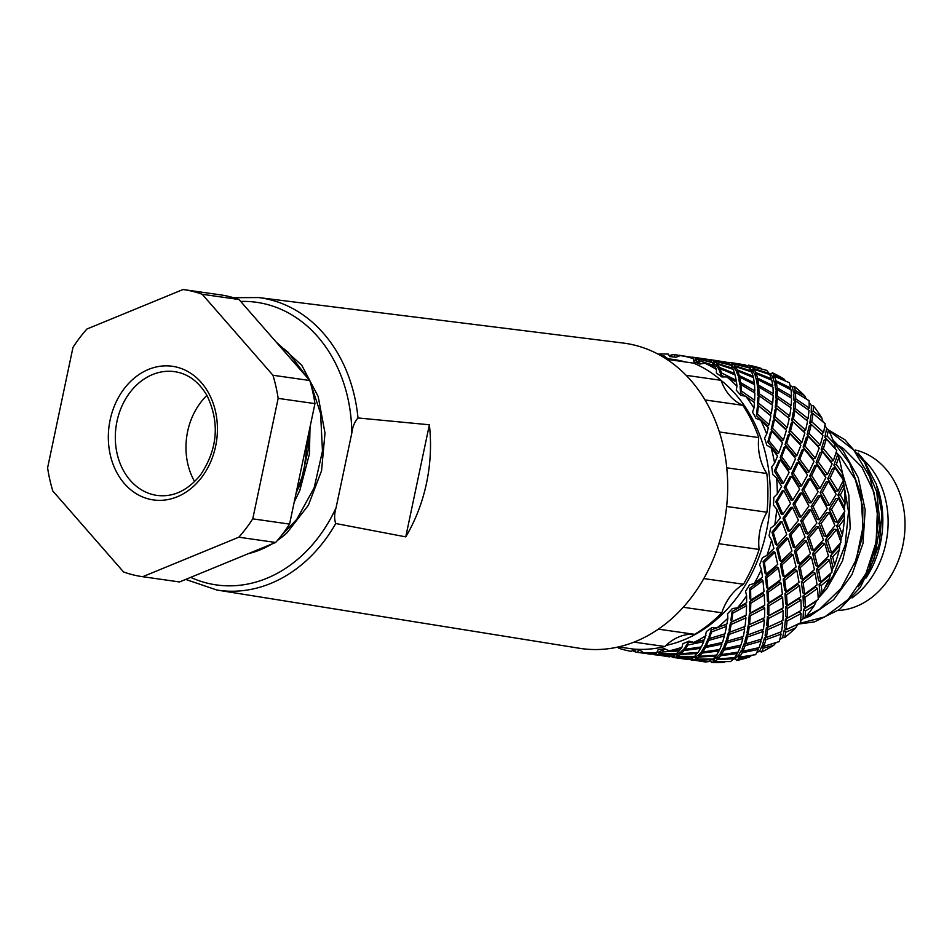 <?xml version="1.0" encoding="UTF-8"?>
<svg xmlns="http://www.w3.org/2000/svg" width="952" height="952" viewBox="0 0 952 952"><rect width="100%" height="100%" fill="white"/><g stroke="black" fill="none" stroke-linecap="round" stroke-linejoin="round"><path stroke-width="1.43" d="M776.57 477.916A149.999 120.583 98.1 0 1 777.308 493.898L781.592 486.52L776.57 477.916L772.738 474.572A147.5 118.572 98.1 0 0 771.715 467.015L774.583 463.088L777.522 456.044L771.156 447.856A149.999 120.583 98.1 0 1 774.583 463.088M658.094 354.144A149.999 120.583 98.1 0 1 668.423 354.12L669.637 356.583A147.5 118.572 98.1 0 1 675.42 357.226A147.5 118.572 98.1 0 1 675.861 357.297L680.609 355.501A149.999 120.583 98.1 0 1 693.223 358.642L691.438 357.5L680.609 355.501M704.754 363.152A149.999 120.583 98.1 0 1 716.404 369.495L715.142 366.758L704.754 363.152L699.779 364.069A147.5 118.572 98.1 0 0 693.889 361.772L693.223 358.642M736.955 386.214L736.455 382.026L726.781 376.921A149.999 120.583 98.1 0 1 736.955 386.214L736.277 390.213A147.5 118.572 98.1 0 1 740.751 395.342L745.702 396.234A149.999 120.583 98.1 0 1 753.96 408.039L754.448 402.625L745.702 396.234M766.693 434.052L768.347 427.662L760.719 420.225A149.999 120.583 98.1 0 1 766.693 434.052L764.539 438.194A147.5 118.572 98.1 0 1 766.824 445.25L771.156 447.856M774.726 525.123L780.366 517.769L776.713 509.094A149.999 120.583 98.1 0 1 774.726 525.123L770.644 528.086A147.5 118.572 98.1 0 1 769.037 535.714L771.584 540.022A149.999 120.583 98.1 0 1 766.955 555.397L773.917 548.412L771.584 540.022M754.341 583.397L762.504 577.126L761.398 569.356A149.999 120.583 98.1 0 1 754.341 583.397L749.498 584.909A147.5 118.572 98.1 0 1 745.547 591.216L746.618 595.821A149.999 120.583 98.1 0 1 737.431 607.912L746.63 602.652L746.618 595.821M716.963 627.868L726.995 623.857L727.875 618.241A149.999 120.583 98.1 0 1 716.963 627.868L711.941 627.57A147.5 118.572 98.1 0 1 706.336 631.509L706.336 631.509M706.003 635.638A149.999 120.583 98.1 0 1 693.829 642.374L704.468 639.839L706.372 631.509M669.054 650.823L680.014 649.895L681.941 647.265A149.999 120.583 98.1 0 1 669.054 650.823L664.472 648.717A147.5 118.572 98.1 0 1 658.177 649.633L656.749 652.608A149.999 120.583 98.1 0 1 643.707 652.822L654.702 653.572L656.749 652.608M643.707 652.822L639.554 649.93A147.5 118.572 98.1 0 1 633.758 649.288A147.5 118.572 98.1 0 1 633.318 649.216L631.521 651.43A149.999 120.583 98.1 0 1 618.907 648.3L617.669 647.098M666.067 645.408A145.001 116.561 -81.9 0 0 766.455 531.216A145.001 116.561 -81.9 0 0 721.057 380.383M681.941 647.265L682.905 643.647M693.829 642.374L688.951 641.136A147.5 118.572 98.1 0 1 682.87 643.635M727.875 618.241L727.578 613.778M737.431 607.912L732.421 608.506A147.5 118.572 98.1 0 1 727.53 613.778M761.398 569.356L759.613 564.786M766.955 555.397L762.421 557.67A147.5 118.572 98.1 0 1 759.589 564.81M776.713 509.094L773.5 505.179M777.308 493.898L773.786 497.432A147.5 118.572 98.1 0 1 773.476 505.203M760.719 420.225L756.007 418.416M753.96 408.039L752.544 412.216A147.5 118.572 98.1 0 1 756.007 418.44M726.781 376.921L721.735 376.933A147.5 118.572 98.1 0 0 716.439 373.148L716.404 369.495M685.488 361.986A145.001 116.561 -81.9 0 0 668.161 358.88M712.203 659.688L714.071 659.438M733.397 659.093A147.5 118.572 -81.9 0 0 735.099 658.796L737.99 655.785L739.18 655.654M756.923 652.382A147.5 118.572 -81.9 0 0 759.589 651.239L762.028 645.896L763.504 645.515M779.819 639.649A147.5 118.572 -81.9 0 0 782.58 637.638L784.686 637.531L785.757 632.247L795.598 627.892L798.216 623.857M782.58 637.65L784.198 630.188L785.959 629.439M800.632 621.299A147.5 118.572 -81.9 0 0 803.06 618.61L803.5 609.328L816.233 601.283A147.5 118.572 -81.9 0 0 816.756 600.474M818.256 598.094A147.5 118.572 -81.9 0 0 820.136 594.976L819.101 584.231L830.239 574.865A147.5 118.572 -81.9 0 0 831.025 573.044M831.834 571.033A147.5 118.572 -81.9 0 0 833.071 567.785L834.678 565.06L832.667 556.801L839.307 549.685L839.712 545.77A147.5 118.572 -81.9 0 0 840.307 543.116M833.083 567.785L830.322 555.992L839.712 545.77M840.687 541.271A147.5 118.572 -81.9 0 0 841.294 538.201L836.677 525.849L844.126 515.246A147.5 118.572 -81.9 0 0 844.317 512.033M844.388 510.117A147.5 118.572 -81.9 0 0 844.448 507.535L837.879 495.123L843.401 484.651A147.5 118.572 -81.9 0 0 842.972 481.141M842.651 478.892A147.5 118.572 -81.9 0 0 842.389 477.13L833.881 465.159L837.462 455.306A147.5 118.572 -81.9 0 0 836.391 451.819M835.439 448.963A147.5 118.572 -81.9 0 0 835.213 448.297L824.848 437.254L826.633 428.495A147.5 118.572 -81.9 0 0 824.944 425.33M812.639 413.739L811.187 412.632L811.39 405.397A147.5 118.572 -81.9 0 0 809.236 402.851M794.753 393.081L793.492 392.379L792.373 387.012A147.5 118.572 -81.9 0 0 790.184 385.382M773.607 377.765L770.418 374.148A147.5 118.572 -81.9 0 0 769.026 373.565M633.758 649.288L639.708 650.073M693.508 657.427L696.138 656.904M733.409 657.796L733.706 658.748L730.612 661.569L714.369 661.557L714.012 658.998L717.748 657.106M656.868 652.358L660.248 651.775M659.796 653.774L662.925 651.906L679.121 650.966L676.325 653.822L659.796 653.774L660.343 651.346L663.413 649.514L665.972 649.431M674.92 654.917L677.931 654.31M698.744 654.559L698.851 657.035L696.186 658.986L696.126 656.475L699.542 654.536M720.224 653.25L720.7 655.702L718.046 658.891L717.629 656.368L721.164 653.155M741.394 650.347L742.239 652.751L739.633 657.118L738.859 654.619L741.394 650.347L742.572 650.145M680.68 651.977L680.49 654.417L677.717 656.356L677.979 653.881L681.453 651.965M684.298 648.122L684.167 650.49L681.323 653.655L681.513 651.216L685.131 648.038M688.01 642.731L687.939 645.004L685.059 649.323L685.19 646.967L688.01 642.731L692.08 641.946M718.748 649.704L719.022 650.93L716.535 655.107L699.625 656.285L699.506 653.81L702.885 650.573M739.823 645.349L740.382 646.801L738.074 652.156L721.449 654.583L720.973 652.12L723.341 647.776L724.293 647.61M760.243 639.542L761.16 641.172L759.053 647.634L742.953 651.251L742.12 648.847L744.274 643.362L745.44 643.076M779.807 632.39L781.128 634.127L779.26 641.577L763.921 646.337L762.731 644.004L764.634 637.483L766.074 636.995M702.981 651.942L705.503 647.515L721.925 644.159L719.712 649.538L702.981 651.942L702.814 649.538L705.277 645.194L706.146 645.039M706.241 646.015L708.633 640.434L724.436 635.936L722.52 642.422L706.241 646.015L706.015 643.695L708.347 638.245L709.276 638.007M709.335 638.554L711.572 631.926L726.554 626.345L724.972 633.83L709.335 638.554L709.062 636.352L711.239 629.867L716.88 627.856M719.284 626.975L725.9 624.405L726.554 626.345M726.114 640.779L726.685 643.016L724.532 648.657L724.008 646.301L726.114 640.779L727.102 640.529M746.57 634.901L747.498 637.043L745.737 643.826L744.857 641.541L746.57 634.901L747.772 634.508M766.431 627.654L767.693 629.665L766.36 637.483L765.122 635.305L766.431 627.654L767.895 627.059M787.066 620.966L786.162 629.688L784.591 627.63L785.471 619.097L799.263 611.779L801.156 613.493L787.066 620.966L785.471 619.097M728.506 632.33L729.125 634.425L727.28 641.196L726.697 638.959L728.506 632.33L729.553 631.985M731.16 624.452L729.637 632.247L729.018 630.153L730.505 622.525L744.999 616.051L745.963 617.848L731.16 624.452L730.505 622.525M732.766 613.219L731.576 621.906L730.934 619.978L732.088 611.481L745.594 604.127L746.582 605.698L732.766 613.219L732.088 611.481M752.544 623.286L763.099 618.574L764.373 620.407L763.528 629.07L747.939 634.913L747.011 632.771L748.272 625.059L749.521 624.548L748.581 622.608L749.355 613.945L763.444 606.543L764.73 608.161L764.527 617.753L749.533 624.583L750.331 615.73L764.73 608.161M767.99 627.213L766.729 625.202L767.419 616.515L781.604 609.125L783.187 610.791L782.901 620.371L767.99 627.213L768.692 618.348L783.187 610.791M787.209 618.193L785.626 616.313L785.733 606.793L799.085 598.606L800.965 600.081L801.227 610.434L787.209 618.193L787.328 608.459L800.965 600.081M805.38 607.912L803.5 606.21L803.024 595.988L815.352 587.134L817.506 588.419L818.303 599.379L805.38 607.912L804.904 597.463L817.506 588.419M749.521 611.16L749.819 601.664L762.98 593.453L764.242 594.845L764.694 605.222L750.497 612.957L749.521 611.16M749.831 598.558L749.64 588.372L761.683 579.482L762.933 580.637L764.016 591.632L750.807 600.129L749.831 598.558M768.859 605.817L768.799 615.623L767.526 613.79L767.574 604.199L781.068 595.964L782.651 597.404L768.859 605.817L767.574 604.199M786.542 594.845L787.233 605.46L785.65 603.794L784.972 593.405L797.669 584.468L799.525 585.706L786.542 594.845L784.972 593.405M803.191 582.933L804.618 594.203L802.738 592.727L801.334 581.696L813.079 572.164L815.186 573.199L803.191 582.933L801.334 581.696M818.625 570.2L820.755 581.958L818.601 580.672L816.518 569.177L827.133 559.217L829.478 560.026L818.625 570.2L816.518 569.177M768.181 592.227L768.776 602.83L767.49 601.212L766.907 590.835L779.521 581.874L781.068 583.076L768.181 592.227L766.907 590.835M766.669 577.721L767.907 588.967L766.634 587.574L765.42 576.567L776.975 567.023L778.474 567.963L766.669 577.721L765.42 576.567M764.337 562.453L766.182 574.175L764.944 573.021L763.123 561.561L773.464 551.565L774.904 552.231L764.337 562.453L763.123 561.561M786.221 591.644L784.65 590.216L783.187 579.102L795.051 569.522L796.86 570.51L799.025 582.338L786.221 591.644L784.722 580.292L796.86 570.51M802.631 579.518L800.787 578.28L798.454 566.595L809.426 556.527L811.473 557.289L814.46 569.605L802.631 579.518L800.263 567.582L811.473 557.289M817.827 566.571L815.709 565.548L812.568 553.457L822.48 543.057L824.741 543.58L828.502 556.206L817.827 566.571L814.603 554.219L824.741 543.58M831.608 552.945L829.263 552.148L825.348 539.832L834.095 529.241L836.546 529.538L841.009 542.271L831.608 552.945L827.609 540.355L836.546 529.538M782.627 575.698L780.402 564.024L791.279 553.945L793.016 554.659L796.098 566.987L784.174 576.888L782.627 575.698M779.605 560.395L776.642 548.328L786.376 537.904L788.03 538.344L791.981 550.994L781.104 561.335L779.605 560.395M775.594 544.485L771.965 532.216L780.426 521.589L781.973 521.744L786.721 534.524L777.034 545.163L775.594 544.485M796.146 551.589L799.43 564.036L797.633 563.048L794.408 550.863L804.452 540.403L806.403 540.891L796.146 551.589L794.408 550.863M809.248 537.737L813.508 550.53L811.461 549.768L807.296 537.249L816.352 526.551L818.506 526.801L809.248 537.737L807.296 537.249M821.064 523.564L826.229 536.523L823.968 535.988L818.91 523.314L826.883 512.533L829.204 512.545L821.064 523.564L818.91 523.314M831.477 509.237L837.462 522.16L835.011 521.863L829.144 509.225L835.916 498.515L838.391 498.289L831.477 509.237L829.144 509.225M790.874 535.119L795.051 547.888L793.313 547.174L789.232 534.679L798.204 523.957L800.049 524.159L790.874 535.119L789.232 534.679M784.531 518.364L789.517 531.275L787.863 530.835L782.996 518.197L790.779 507.38L792.492 507.309L784.531 518.364L782.996 518.197M777.177 501.49L782.889 514.366L781.342 514.211L775.761 501.609L782.258 490.863L783.817 490.506L777.177 501.49L775.761 501.609M802.596 520.934L807.855 533.977L805.904 533.489L800.751 520.732L808.831 509.879L810.854 509.844L802.596 520.934L800.751 520.732M794.741 504.001L800.918 517.103L799.085 516.9L793.028 504.072L800.001 493.231L801.87 492.91L794.741 504.001L793.028 504.072M785.757 487.115L792.766 500.097L791.053 500.181L784.198 487.472L789.981 476.785L791.671 476.19L785.757 487.115L784.198 487.472M775.749 470.466L783.472 483.14L781.913 483.497L774.357 471.097L778.879 460.732L780.366 459.864L775.749 470.466L774.357 471.097M819.386 519.744L817.232 519.495L811.092 506.654L818.161 495.825L820.327 495.552L827.312 508.642L819.386 519.744L813.103 506.619L820.327 495.552M829.489 505.345L827.169 505.333L820.112 492.6L826.086 481.938L828.383 481.426L836.189 494.302L829.489 505.345L822.29 492.327L828.383 481.426M838.058 490.935L835.582 491.161L827.74 478.713L832.536 468.384L834.94 467.646L843.436 480.117L838.058 490.935L830.037 478.202L834.94 467.646M799.751 459.209L809.105 471.859L807.106 472.418L797.954 460.03L802.048 449.963L803.94 448.916L799.751 459.209L797.954 460.03M786.649 443.382L796.883 455.58L795.087 456.401L785.067 444.465L788.137 434.897L789.779 433.6L786.649 443.382L785.067 444.465M772.512 428.257L783.484 439.824L781.901 440.919L771.168 429.602L773.155 420.677L774.547 419.142L772.512 428.257L771.168 429.602M757.483 414.025L769.026 424.806L767.681 426.139L756.4 415.596L757.304 407.432L758.411 405.683L757.483 414.025L756.4 415.596M815.34 458.209L813.246 458.983L803.131 447.035L806.284 437.492L808.236 436.242L819.22 448.023L815.34 458.209L805.011 446L808.236 436.242M820.196 445.072L818.006 446.072L807.082 434.719L809.271 425.83L811.259 424.378L822.933 435.457L820.196 445.072L809.033 433.469L811.259 424.378M811.187 424.437L809.783 423.212L810.973 415.096L812.984 413.465L825.182 423.676L823.599 432.589L821.35 433.803L817.78 430.399M776.285 408.265L775.273 407.515L775.88 400.126L777.308 398.257L776.677 405.802L775.273 407.515M758.78 396.068L757.899 395.497L757.709 389.035L758.827 386.976L759.018 393.581L757.899 395.497M740.608 385.167L739.811 384.727L738.823 379.265L739.609 377.052L740.62 382.621L739.811 384.727M724.615 376.909L721.199 375.302L719.438 370.923L719.902 368.567L721.687 373.041L721.199 375.302M776.963 398.709L775.963 398.079L775.868 391.629L777.284 389.618L791.588 398.222L791.219 405.564L777.379 396.199L777.284 389.618M776.737 390.391L775.725 389.844L774.94 384.418L776.332 382.287L791.053 389.82L791.564 396.187L777.153 387.833L776.332 382.287M775.618 383.382L774.583 382.918L773.107 378.575L774.476 376.349L789.386 382.704L790.755 388.011L775.987 380.788L774.476 376.349M737.372 372.518L734.849 369.007L735.563 366.627L737.372 369.935L736.61 372.244M716.951 365.854L714 363.569L714.357 361.105L716.618 363.224L716.213 365.639M696.376 360.772L693.496 359.844M735.027 368.436L732.147 366.163L732.826 363.735L749.188 367.865L751.176 370.911L734.992 365.842L732.826 363.735M732.231 365.889L731.017 365.497M714.036 363.283L712.584 362.783M753.211 371.042L750.033 368.733L751.009 366.353L753.353 368.46L752.33 370.792M755.626 375.147L752.961 371.601L753.984 369.269L755.84 372.565L754.769 374.838M757.375 380.729L756.531 380.348L755.233 375.98L756.304 373.708L757.613 378.17L756.531 380.348M701.1 363.807L696.364 361.07L696.424 358.571L712.453 362.629L714.369 366.484M719.617 369.995L716.856 366.46L717.261 364.033L733.207 369.34L734.706 373.529L734.313 374.612M739.24 378.123L737.086 373.386L737.836 371.078L753.46 377.575L754.341 382.894L753.663 384.144M758.423 387.714L757.578 387.262L756.828 381.8L757.923 379.634L772.988 387.238L773.25 393.616L772.215 394.973M795.229 401.435L794.016 400.649L793.718 394.259L795.444 392.283L795.753 398.817L794.016 400.649M794.622 410.99L793.433 410.098L793.98 402.755L795.705 400.935L795.146 408.432L793.433 410.098M793.409 419.142L805.606 430.149L803.655 431.399L791.719 420.641L793.135 412.43L794.849 410.764L793.409 419.142L791.719 420.641M745.249 396.139L740.632 393.033L740.061 386.607L740.87 384.501L754.853 392.986L754.615 400.233L753.544 401.934M769.954 414.905L757.506 404.981L757.875 397.615L758.994 395.687L772.512 405.207L771.346 413.37L769.954 414.905M785.507 428.817L773.667 418.059L774.976 409.848L776.392 408.134L789.256 418.547L787.149 427.519L785.507 428.817M799.977 443.561L788.934 432.137L791.183 423.188L792.873 421.7L804.868 432.874L801.87 442.513L799.977 443.561M823.385 448.618L833.369 460.637L830.965 461.363L821.195 449.618L824.099 440.169L826.348 438.955L823.385 448.618L821.195 449.618M818.22 461.851L827.455 474.405L825.146 474.917L816.114 462.624L820.124 452.605L822.314 451.605L818.22 461.851L816.114 462.624M811.675 475.583L820.005 488.519L817.839 488.781L809.676 476.143L814.757 465.695L816.852 464.921L811.675 475.583L809.676 476.143M777.296 453.711L767.8 442.002L770.43 432.505L771.774 431.173L782.484 442.787L778.796 452.843L777.296 453.711M789.041 469.764L780.2 457.495L784.02 447.464L785.602 446.369L795.586 458.614L790.731 469.169L789.041 469.764M799.68 486.198L791.624 473.56L796.598 463.112L798.395 462.279L807.51 474.988L801.548 485.877L799.68 486.198M809.105 502.834L801.953 490.006L808.022 479.284L810.021 478.737L818.125 491.732L811.128 502.799L809.105 502.834M632.39 650.406L633.818 651.311L634.591 649.407M635.531 649.538L634.663 651.692L636.733 652.239L637.614 652.322L638.518 649.93M633.818 651.311L634.734 651.501M648.419 653.893L650.216 654.155M636.757 652.239L651.013 654.238L653.869 653.524M637.614 652.322L653.798 653.869M685.142 659.129L686.928 659.391M713.107 659.391L713.464 661.949L725.519 661.664M691.902 658.463L691.902 660.069L708.324 661.307M671.077 656.702L690.438 658.736M672.826 657.38L687.737 659.474L690.438 659.082M735.099 658.796L736.777 660.486L738.764 658.272L749.664 656.928L751.544 655.381M692.711 657.987L692.711 660.057L709.299 661.354L712.108 659.082M668.637 656.761L666.733 656.511M673.754 655.654L673.54 657.451M714.369 661.557L717.213 659.653L733.706 658.748M716.797 657.13L717.213 659.653M737.99 655.785L738.764 658.272M692.711 660.057L695.4 659.379L712.215 659.736M695.341 656.868L695.4 659.379M674.563 655.154L674.29 657.427L676.932 656.737L677.181 654.274M656.511 652.739L655.987 654.821L672.766 656.142L675.539 653.834M679.121 650.966L679.181 649.978M652.62 654.131L669.375 656.856L672.017 656.106M676.932 656.737L693.913 657.106L693.889 656.452M677.717 656.356L694.686 656.44L697.245 652.548M680.49 654.417L697.316 653.512M681.323 653.655L698.066 652.465L700.601 648.336L700.482 647.074M684.167 650.49L700.601 648.336M685.059 649.323L701.338 646.92L703.742 641.648L703.54 640.077M687.939 645.004L703.742 641.648M720.7 655.702L737.324 653.572L736.896 652.358M762.028 645.896L763.218 648.229L773.726 645.301L776.094 642.648M742.239 652.751L758.316 649.442L757.59 648.003M698.851 657.035L715.773 656.142L715.595 655.19M721.449 654.583L723.865 650.133L740.382 646.801M723.341 647.776L723.865 650.133M763.921 646.337L765.86 639.661L781.128 634.127M764.634 637.483L765.86 639.661M784.198 630.188L785.757 632.247M742.953 651.251L745.154 645.646L761.16 641.172M744.274 643.362L745.154 645.646M724.436 635.936L723.925 634.175M721.925 644.159L721.533 642.671M726.685 643.016L742.857 638.518L742.132 636.84M727.28 641.196L743.333 636.448L744.726 628.82L743.821 626.94M729.125 634.425L744.726 628.82M729.637 632.247L745.059 626.44L745.963 617.848M731.576 621.906L746.166 615.135L746.582 605.698M767.693 629.665L782.687 623.084L781.128 621.239M803.5 609.328L805.392 611.029L814.341 605.472L816.233 601.283M747.498 637.043L763.183 631.462L762.064 629.665M820.124 594.976L822.064 593.06L821.255 585.504L829.121 579.018L830.263 574.877M767.419 616.515L768.692 618.348M803.024 595.988L804.904 597.463M819.101 584.231L821.255 585.504M785.733 606.793L787.328 608.459M768.776 602.83L782.377 594.25L781.068 583.076M767.907 588.967L780.557 579.708L778.474 567.963M766.182 574.175L777.724 564.369L774.904 552.231M830.322 555.992L832.667 556.801M841.282 538.201L842.449 534.774L839.128 526.147L844.436 518.757L844.15 515.246M798.454 566.595L800.263 567.582M812.568 553.457L814.603 554.219M836.677 525.849L839.128 526.147M825.348 539.832L827.609 540.355M782.889 514.366L790.577 503.406L783.817 490.506M789.517 531.275L798.431 520.339L792.492 507.309M795.051 547.888L805.083 537.142L800.049 524.159M799.43 564.036L810.438 553.624L806.403 540.891M807.855 533.977L816.899 522.981L810.854 509.844M800.918 517.103L808.938 506.024L801.87 492.91M792.766 500.097L799.656 489.09L791.671 476.19M783.472 483.14L789.148 472.37L780.366 459.864M837.879 495.123L840.354 494.897L844.293 487.579L843.401 484.651M842.377 477.13L842.306 472.751L836.284 464.421L838.879 457.519L837.474 455.294M820.112 492.6L822.29 492.327M833.881 465.159L836.284 464.421M827.74 478.713L830.037 478.202M809.105 471.859L814.055 461.256L803.94 448.916M796.883 455.58L800.846 445.405L789.779 433.6M783.484 439.824L786.412 430.245L774.547 419.142M769.026 424.806L770.882 415.929L758.411 405.683M824.848 437.254L827.098 436.052L828.442 429.887L826.633 428.495M807.082 434.719L809.033 433.469M823.23 422.307L821.683 417.702L813.21 411.014L813.424 405.885L811.401 405.385M811.187 412.632L813.21 411.014M823.599 432.589L811.782 421.76L812.984 413.465M809.783 423.212L811.782 421.76M788.054 417.535L789.743 416.048L776.677 405.802M771.501 404.457L772.75 402.934L759.018 393.581M753.972 392.426L754.841 390.939L740.62 382.621M735.658 381.585L736.182 380.229L721.687 373.041M789.743 416.048L790.981 407.837L777.308 398.257M772.75 402.934L773.214 395.604L758.827 386.976M754.841 390.939L754.519 384.608L739.609 377.052M736.182 380.229L735.087 374.957L719.902 368.567M793.492 392.379L795.217 390.415L794.492 386.583L792.385 387M790.362 397.448L791.564 396.187M789.779 389.13L790.755 388.011M789.779 406.956L791.219 405.564M775.725 389.844L777.153 387.833M785.424 380.907L784.127 379.158L773.905 375.147L772.477 372.803L770.43 374.136M772.536 377.373L773.905 375.147M774.583 382.918L775.987 380.788M752.604 377.194L753.115 376.183L737.372 369.935M732.457 369.067L732.707 368.281L716.618 363.224M711.715 362.414L695.603 358.095L695.543 360.606M690.616 357.333L674.552 354.62L674.837 357.155M771.977 386.702L772.798 385.524L757.613 378.17M753.115 376.183L751.675 371.97L735.563 366.627M732.707 368.281L730.827 365.247L714.357 361.105M711.798 361.891L709.502 360.082L692.913 357.202L692.913 358.416M695.603 358.095L692.913 357.202M690.616 357.119L679.121 355.239M674.552 354.62L671.481 354.941L671.743 356.774M749.319 368.031L750.2 365.877L748.332 365.163L747.463 366.199M748.308 367.615L746.035 365.294L729.637 362.438L729.327 363.676M745.118 365.104L731.433 362.7M750.819 371.661L751.176 370.911M748.522 367.139L729.637 362.438M731.469 365.723L732.136 363.307M745.19 364.913L733.516 362.998M729.637 362.462L727.233 362.462M728.649 363.14L728.839 362.367M727.209 362.557L713.119 360.094M711.215 359.844L710.37 360.641M730.077 365.032L727.971 362.712L711.215 359.808L711.049 361.177M710.478 359.749L694.71 357.464M727.268 362.355L715.19 360.38M671.529 355.286L669.292 355.81M670.553 355.239L670.755 356.679M692.913 357.226L690.616 357.214M692.116 357.131L692.116 357.881M730.22 364.533L711.215 359.808M713.667 360.677L713.31 363.14M734.992 365.842L734.278 368.222M708.8 359.725L696.793 357.75M770.787 379.729L771.418 378.765L769.74 374.553L753.984 369.269M768.657 374.16L769.109 373.422L753.353 368.46M769.109 373.422L766.753 370.364L751.009 366.353M761.612 368.948L750.2 365.877M771.418 378.765L755.84 372.565M772.798 385.524L771.822 380.193L756.304 373.708M714.536 365.639L699.066 360.713L696.424 358.571M699.066 360.713L698.947 363.176M734.706 373.529L719.307 367.353L717.261 364.033M719.307 367.353L718.855 369.709M754.341 382.894L739.252 375.552L737.836 371.078M739.252 375.552L738.466 377.765M773.25 393.616L758.684 385.203L757.923 379.634M758.684 385.203L757.578 387.262M777.379 396.199L775.963 398.079M806.201 419.951L808.058 418.606L809.045 410.419L795.705 400.935M807.582 409.312L809.188 408.027L795.753 398.817M809.188 408.027L809.14 400.732L795.444 392.283M806.201 398.817L804.678 395.865L795.217 390.415M808.058 418.606L795.146 408.432M805.606 430.149L807.617 421.165L794.849 410.764M754.615 400.233L741.453 391.07L740.87 384.501M741.453 391.07L740.632 393.033M771.346 413.37L758.613 403.22L758.994 395.687M758.613 403.22L757.506 404.981M787.149 427.519L775.047 416.524L776.392 408.134M775.047 416.524L773.667 418.059M801.87 442.513L790.577 430.839L792.873 421.7M790.577 430.839L788.934 432.137M805.011 446L803.131 447.035M827.455 474.405L832.119 463.826L822.314 451.605M833.369 460.637L836.772 450.534L826.348 438.955M835.19 448.297L834.416 443.715L827.098 436.052M820.005 488.519L825.872 477.618L816.852 464.921M778.796 452.843L769.085 440.871L771.774 431.173M769.085 440.871L767.8 442.002M790.731 469.169L781.687 456.639L785.602 446.369M781.687 456.639L780.2 457.495M801.548 485.877L793.313 472.965L798.395 462.279M793.313 472.965L791.624 473.56M811.128 502.799L803.821 489.685L810.021 478.737M803.821 489.685L801.953 490.006M813.103 506.619L811.092 506.654M826.229 536.523L834.963 525.552L829.204 512.545M837.462 522.16L844.876 511.153L838.391 498.289M844.436 507.535L845.031 503.56L840.354 494.897M813.508 550.53L823.444 539.76L818.506 526.801M784.174 576.888L781.889 564.964L793.016 554.659M781.889 564.964L780.402 564.024M781.104 561.335L778.082 549.006L788.03 538.344M778.082 549.006L776.642 548.328M777.034 545.163L773.322 532.608L781.973 521.744M773.322 532.608L771.965 532.216M784.722 580.292L783.187 579.102M787.233 605.46L800.739 596.868L799.525 585.706M804.618 594.203L817.09 584.909L815.186 573.199M820.755 581.958L832.024 572.116L829.478 560.026M768.799 615.623L783.163 607.864L782.651 597.404M750.807 600.129L750.616 589.728L762.933 580.637M750.616 589.728L749.64 588.372M750.497 612.957L750.795 603.247L764.242 594.845M750.795 603.247L749.819 601.664M750.331 615.73L749.355 613.945M747.939 634.913L749.224 627.035L764.373 620.407M749.224 627.035L748.272 625.059M745.737 643.826L761.695 639.066L763.183 631.462M786.162 629.688L800.453 622.882L801.156 613.493M803.048 618.598L805.154 617.574L805.392 611.029M766.36 637.483L781.592 631.652L782.687 623.084M724.532 648.657L740.989 645.051L742.857 638.518M711.572 631.926L711.239 629.867M708.633 640.434L708.347 638.245M705.503 647.515L705.277 645.194M699.625 656.285L702.231 653.06L719.022 650.93M702.231 653.06L702.064 650.656M696.186 658.986L713.06 659.058L715.773 656.142M739.633 657.118L755.638 654.667L758.316 649.442M759.577 651.227L761.552 652.037L763.218 648.229M718.046 658.891L734.599 657.677L737.324 653.572M674.29 657.427L691.235 658.784L693.913 657.106M662.925 651.906L663.413 649.514M655.987 654.821L658.867 654.167L675.492 654.5M658.867 654.167L659.415 651.739M654.417 654.762L671.981 656.452M655.166 654.821L655.583 653.203M689.236 659.379L705.301 661.973L708.371 661.652M710.18 660.033L711.43 662.485L713.464 661.949M691.14 659.998L691.902 660.069M616.86 647.277L618.241 647.646M760.946 368.305A149.999 120.583 -81.9 0 0 748.332 365.163M784.127 379.158A149.999 120.583 -81.9 0 0 772.477 372.803M804.678 395.865A149.999 120.583 -81.9 0 0 794.492 386.583M821.683 417.702A149.999 120.583 -81.9 0 0 813.424 405.885M834.416 443.715A149.999 120.583 -81.9 0 0 828.442 429.887M842.306 472.751A149.999 120.583 -81.9 0 0 838.879 457.519M845.031 503.56A149.999 120.583 -81.9 0 0 844.293 487.579M842.449 534.774A149.999 120.583 -81.9 0 0 844.436 518.757M834.678 565.06A149.999 120.583 -81.9 0 0 839.307 549.685M822.064 593.06A149.999 120.583 -81.9 0 0 829.121 579.018M805.154 617.574A149.999 120.583 -81.9 0 0 814.341 605.472M784.686 637.531A149.999 120.583 -81.9 0 0 795.598 627.892M761.552 652.037A149.999 120.583 -81.9 0 0 773.726 645.301M736.777 660.486A149.999 120.583 -81.9 0 0 749.664 656.928M711.43 662.485A149.999 120.583 -81.9 0 0 724.472 662.271M842.211 472.192L848.827 494.861L850.184 528.336L842.52 560.859L826.788 588.741L818.256 598.225M832.964 439.991L842.948 450.439L858.276 477.69L865.178 509.915L862.964 543.473L851.981 574.591L833.547 599.784L809.843 616.194L802.822 618.871M826.574 428.9L844.876 439.717L864.583 462.386L876.756 491.982L880.124 525.171L874.376 558.229L860.275 587.42L839.497 609.458L814.46 621.894L798.062 624.107M798.312 623.75L824.837 616.86L848.137 599.51L865.939 573.628L876.137 542.116L877.47 508.523L869.723 476.619L853.682 450.022L828.752 430.53M805.939 616.634L819.708 609.149L841.163 588.169L856.193 559.693L863.024 526.92L860.786 493.552L849.648 463.315L834.011 442.644M824.444 588.669L833.19 575.674L845.186 545.103L848.518 511.64L843.222 480.582M858.323 586.801L869.021 571.2L879.303 543.806L881.957 513.806L876.471 484.532L863.25 459.269L858.073 453.057M869.271 566.107L874.888 550.125L878.41 520.923L873.936 492.184L861.893 467.158L843.555 448.654L838.783 445.643M854.515 564.108L862.5 536.642L862.869 507.214L855.312 479.582L840.58 456.829L836.76 452.973M865.903 578.162A87.501 70.341 -81.9 0 0 877.113 486.496M852.004 597.951A83.133 66.819 -81.9 0 0 863.94 460.197M838.069 610.506A81.253 65.319 -81.9 0 0 904.4 535.821A81.253 65.319 -81.9 0 0 856.038 450.189L855.61 450.082M429.376 424.782L405.754 536.868A148.988 119.762 -81.9 0 0 407.266 534.274A148.988 119.762 -81.9 0 0 429.376 424.782L357.988 417.964A147.727 118.75 98.1 0 0 258.599 297.56L623.108 343.029A154.188 123.95 98.1 0 1 703.635 578.875A154.188 123.95 98.1 0 1 579.554 648.288L216.877 590.026A147.727 118.75 98.1 0 0 335.747 523.517C334.164 519.209 334.271 513.937 336.08 507.713L351.835 432.934A142.729 114.728 -81.9 0 0 240.677 301.439M405.754 536.868L335.747 523.517M357.988 417.964C354.727 421.593 352.668 426.579 351.835 432.934M308.258 435.397L303.819 471.847L295.87 494.207M278.127 344.303L287.968 352.109L308.769 379.372M310.328 382.442L320.598 413.501L322.466 451.105L314.16 487.793L296.703 519.447L281.352 535.619M263.823 547.305L252.113 552.124M248.412 553.636A112.503 90.44 -81.9 0 0 271.927 543.973M277.365 540.474A112.503 90.44 -81.9 0 0 286.921 532.906L308.341 505.298L321.562 470.716L325.001 433.053L318.182 396.544L301.784 365.294L275.985 341.851M294.204 502.132L299.82 490.423L309.388 454.163L310.043 426.972M206.929 395.437A62.499 50.242 -81.9 0 0 194.636 481.605M238.821 537.202A145.001 116.561 -81.9 0 0 252.768 518.852L278.151 398.376A145.001 116.561 -81.9 0 0 272.95 375.255L202.205 294.275A145.001 116.561 -81.9 0 0 183.355 289.563A145.001 116.561 -81.9 0 0 183.058 289.515L86.929 329.023A145.001 116.561 -81.9 0 0 72.983 347.373L47.6 467.848A145.001 116.561 -81.9 0 0 52.8 490.97L123.546 571.95A145.001 116.561 -81.9 0 0 142.395 576.662A145.001 116.561 -81.9 0 0 142.693 576.71L238.821 537.202L275.628 542.462A145.001 116.561 -81.9 0 0 289.575 524.1L252.768 518.852M289.575 524.1L314.957 403.624L278.151 398.376M314.957 403.624A145.001 116.561 -81.9 0 0 309.757 380.502L272.95 375.255M309.757 380.502L239.011 299.523L202.205 294.275M239.011 299.523A145.001 116.561 -81.9 0 0 220.162 294.811A145.001 116.561 -81.9 0 0 219.864 294.763M178.905 581.874A145.001 116.561 -81.9 0 0 179.202 581.91A145.001 116.561 -81.9 0 0 179.5 581.958L142.693 576.71M179.5 581.958L275.628 542.462M298.19 488.84L300.856 482.367L308.186 449.749L308.531 434.112M669.542 359.713A50.004 40.198 -81.9 0 1 663.949 355.762L660.057 355.203M666.852 359.332L693.711 363.164A147.5 118.572 -81.9 0 1 721.033 380.312L686.178 375.338M704.98 399.923L742.881 405.326A147.5 118.572 -81.9 0 1 758.72 437.587L719.355 431.97M726.757 467.801L766.812 473.513A147.5 118.572 -81.9 0 1 766.943 512.224L726.638 506.476M718.903 543.711L759.101 549.447A147.5 118.572 -81.9 0 1 743.476 584.242L703.802 578.578M683.227 607.269L721.806 612.767A147.5 118.572 -81.9 0 1 694.615 634.329L658.356 629.153M634.008 642.124L664.924 646.527A147.5 118.572 -81.9 0 1 633.461 649.074L618.431 646.932M721.033 380.312A50.004 40.198 -81.9 0 0 742.881 405.326M758.72 437.587A50.004 40.198 -81.9 0 0 766.812 473.513M766.943 512.224A50.004 40.198 -81.9 0 0 759.101 549.447M743.476 584.242A50.004 40.198 -81.9 0 0 721.806 612.767M694.615 634.329A50.004 40.198 -81.9 0 0 664.924 646.527M190.674 577.364A142.729 114.728 -81.9 0 0 336.08 507.713M201.61 477.452A67.497 54.264 98.1 0 1 110.242 454.747A67.497 54.264 98.1 0 1 176.775 367.139A67.497 54.264 98.1 0 1 201.61 477.452M174.644 371.661A62.499 50.242 -81.9 0 0 116.084 426.437A62.499 50.242 -81.9 0 0 156.997 495.409C173.216 497.444 187.746 490.589 200.575 474.846C217.722 449.011 219.864 422.581 207.012 395.568C198.79 381.645 188.008 373.672 174.644 371.661M185.676 579.423L216.877 590.026M258.599 297.56L233.395 297.69M220.162 294.811L183.355 289.563M179.202 581.91L142.395 576.662"/></g></svg>
